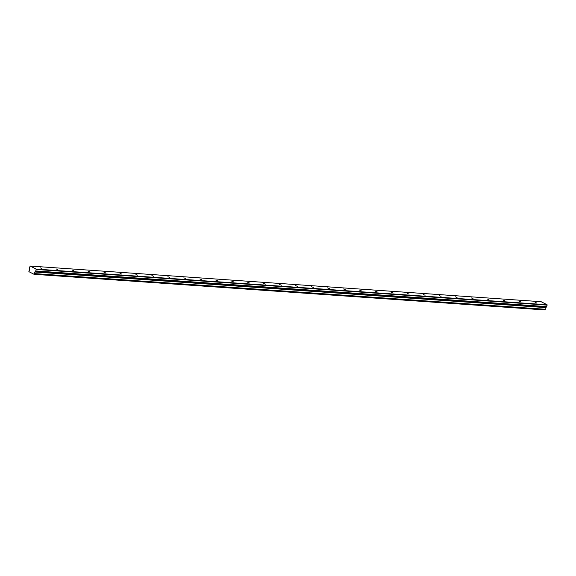 <?xml version="1.0" encoding="UTF-8"?>
<svg xmlns="http://www.w3.org/2000/svg" width="576" height="576" viewBox="0 0 576 576"><rect width="100%" height="100%" fill="white"/><g stroke="black" fill="none" stroke-linecap="round" stroke-linejoin="round"><path stroke-width="0.86" d="M536.868 303.048L535.111 302.35L536.868 303.048M41.897 268.495L40.14 267.797L41.897 268.495M57.866 269.611L56.102 268.913L57.866 269.611M73.829 270.727L72.072 270.029L73.829 270.727M89.798 271.843L88.042 271.138L89.798 271.843M105.761 272.959L104.004 272.254L105.761 272.959M121.73 274.068L119.974 273.37L121.73 274.068M137.7 275.184L135.943 274.486L137.7 275.184M153.662 276.3L151.906 275.602L153.662 276.3M169.632 277.416L167.875 276.71L169.632 277.416M185.602 278.532L183.838 277.826L185.602 278.532M201.564 279.641L199.807 278.942L201.564 279.641M217.534 280.757L215.777 280.058L217.534 280.757M233.496 281.873L231.739 281.174L233.496 281.873M249.466 282.989L247.709 282.283L249.466 282.989M265.435 284.098L263.678 283.399L265.435 284.098M281.398 285.214L279.641 284.515L281.398 285.214M297.367 286.33L295.61 285.631L297.367 286.33M313.337 287.446L311.58 286.747L313.337 287.446M329.299 288.562L327.542 287.856L329.299 288.562M345.269 289.67L343.512 288.972L345.269 289.67M361.238 290.786L359.474 290.088L361.238 290.786M377.201 291.902L375.444 291.204L377.201 291.902M393.17 293.018L391.414 292.313L393.17 293.018M409.133 294.134L407.376 293.429L409.133 294.134M425.102 295.243L423.346 294.545L425.102 295.243M441.072 296.359L439.315 295.661L441.072 296.359M457.034 297.475L455.278 296.777L457.034 297.475M473.004 298.591L471.247 297.886L473.004 298.591M488.974 299.707L487.21 299.002L488.974 299.707M504.936 300.816L503.179 300.118L504.936 300.816M520.906 301.932L519.149 301.234L520.906 301.932M30.204 266.047L541.152 301.709L547.078 304.74L36.137 269.078L30.204 266.047L29.434 267.703L29.52 269.266A0.972 0.734 94 0 1 29.016 270.864L28.872 271.649L34.042 274.291L34.38 273.686L545.314 309.262L34.373 273.593A0.972 0.734 94 0 1 34.877 272.002L545.875 307.606L34.877 272.002M545.314 309.262A0.972 0.734 94 0 1 545.818 307.67M547.078 304.74L546.732 306.612L545.875 307.606M545.321 309.348L544.982 309.953L34.042 274.291M34.934 271.944L35.791 270.95L36.137 269.078M547.2 305.129L36.259 269.467M546.732 306.612L35.791 270.95M34.222 274.183L545.162 309.845M546.07 307.001L35.122 271.339"/></g></svg>
